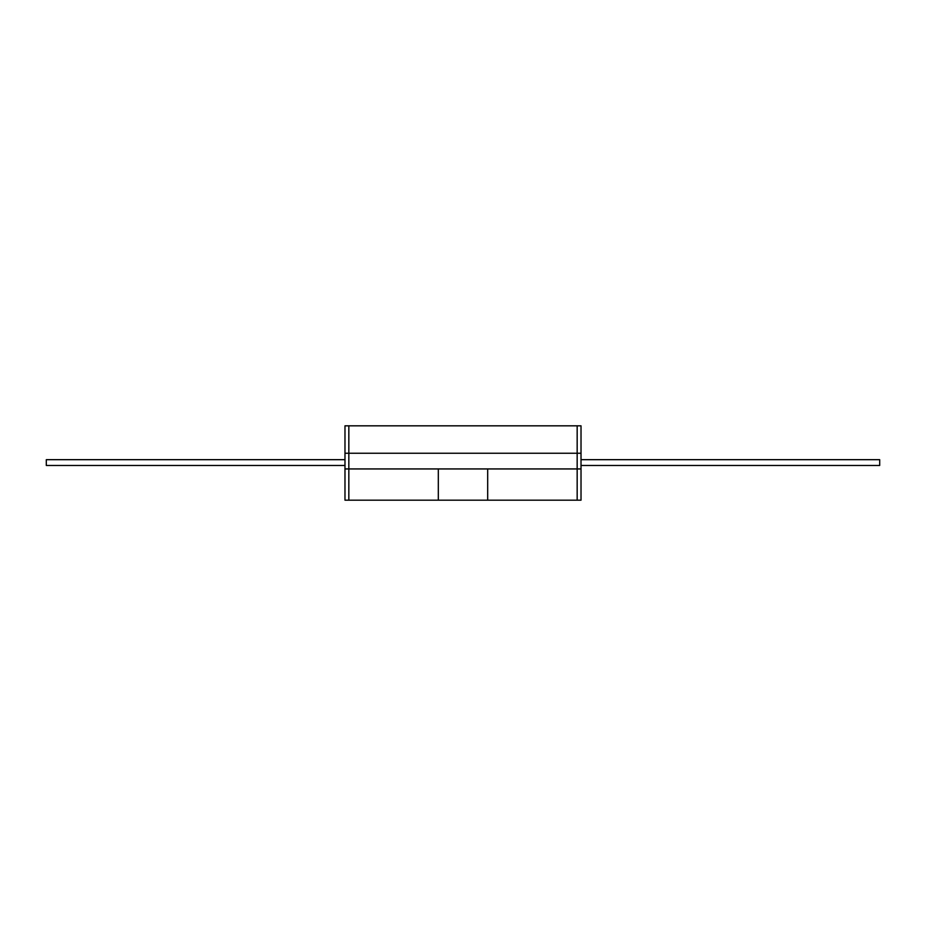 <?xml version="1.0" encoding="UTF-8"?>
<svg xmlns="http://www.w3.org/2000/svg" width="926" height="926" viewBox="0 0 926 926"><rect width="100%" height="100%" fill="white"/><g stroke="black" fill="none" stroke-linecap="round" stroke-linejoin="round"><path stroke-width="1.39" d="M577.164 425.821L581.019 425.821L581.019 453.242L344.981 453.242L344.981 425.821L577.164 425.821L577.164 453.242L581.019 453.242L581.019 468.938L344.981 468.938L344.981 453.242L348.836 453.242L348.836 425.821M577.164 500.179L577.164 453.242L348.836 453.242L348.836 468.938L438.322 468.938L438.322 500.179L487.678 500.179L487.678 468.938L581.019 468.938L581.019 500.179L487.678 500.179M344.981 468.938L348.836 468.938L348.836 500.179L344.981 500.179L344.981 468.938M438.322 500.179L348.836 500.179M344.981 459.678L46.3 459.678L46.3 465.465L344.981 465.465M581.019 465.465L879.7 465.465L879.7 459.678L581.019 459.678"/></g></svg>
